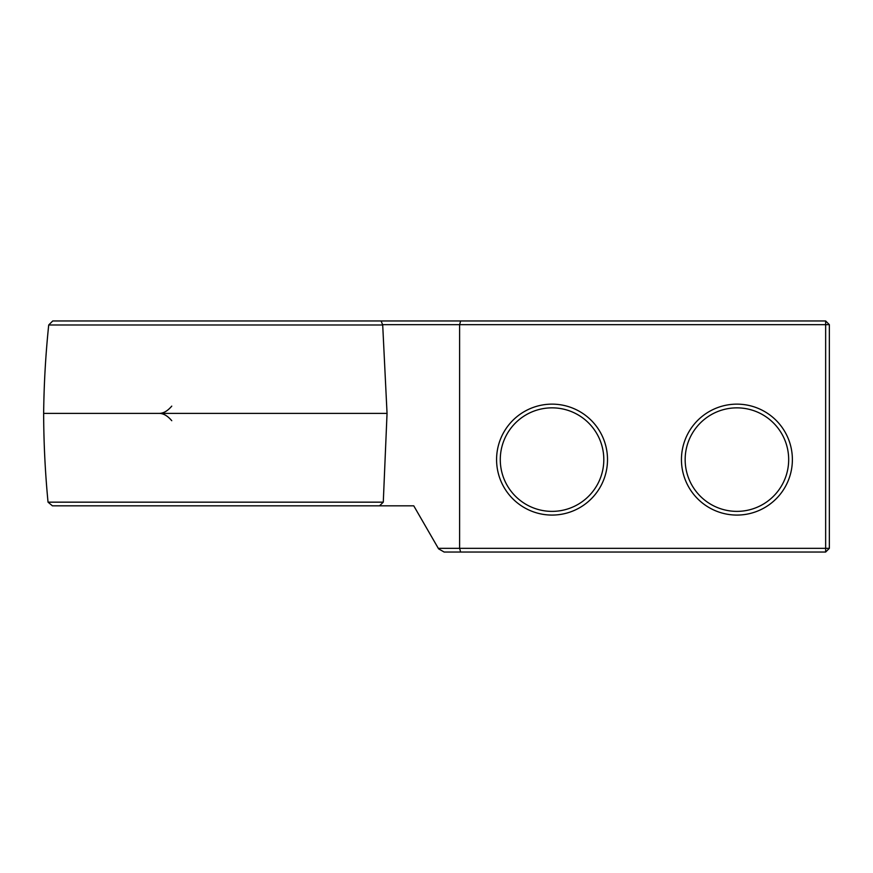 <?xml version="1.0" encoding="UTF-8"?>
<svg xmlns="http://www.w3.org/2000/svg" width="873" height="873" viewBox="0 0 873 873"><rect width="100%" height="100%" fill="white"/><g stroke="black" fill="none" stroke-linecap="round" stroke-linejoin="round"><path stroke-width="1.31" d="M383.28 502.161L387.045 413.387L382.701 324.985L381.119 320.958L52.74 320.958L48.713 324.985A951.079 951.079 0 0 0 43.65 413.387A951.079 951.079 0 0 0 48.037 502.161L52.413 505.827L379.537 505.827L383.28 502.161L48.037 502.161M382.418 324.658L825.651 324.658L825.651 320.958L829.35 324.658L829.35 548.342L825.651 552.042L444.139 552.042L438.595 548.844L413.758 505.827L379.537 505.827M381.119 320.958L460.628 320.958L459.613 324.658L459.613 548.342L438.311 548.342M825.651 320.958L460.628 320.958M382.701 324.985L48.713 324.985M387.045 413.387L43.65 413.387M460.628 552.042L459.613 548.342L825.651 548.342L825.651 552.042M829.35 324.658L825.651 324.658L825.651 548.342L829.35 548.342M792.378 459.613A55.457 55.457 0 0 1 709.182 507.639A55.457 55.457 0 0 1 709.182 411.576A55.457 55.457 0 0 1 792.378 459.613M607.51 459.613A55.457 55.457 0 0 1 524.313 507.639A55.457 55.457 0 0 1 524.313 411.576A55.457 55.457 0 0 1 607.51 459.613M171.752 406.131C167.627 410.965 163.437 413.387 159.192 413.387C163.437 413.398 167.616 415.832 171.752 420.699M788.679 459.613A51.769 51.769 0 0 1 711.037 504.441A51.769 51.769 0 0 1 711.037 414.784A51.769 51.769 0 0 1 788.679 459.613M603.81 459.613A51.769 51.769 0 0 1 526.157 504.441A51.769 51.769 0 0 1 526.157 414.784A51.769 51.769 0 0 1 603.81 459.613"/></g></svg>
